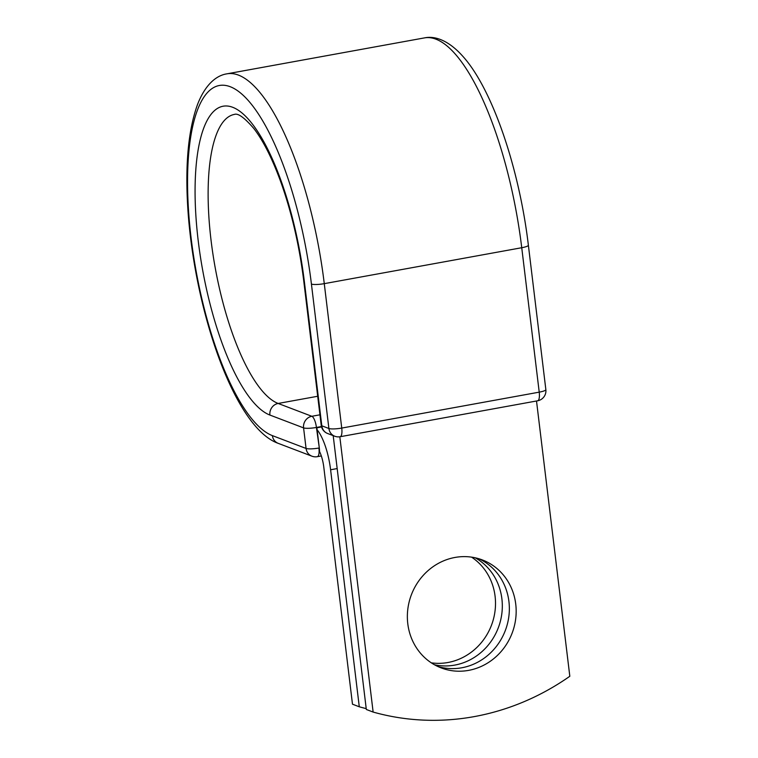 <?xml version="1.0" encoding="UTF-8"?>
<svg xmlns="http://www.w3.org/2000/svg" width="758" height="758" viewBox="0 0 758 758"><rect width="100%" height="100%" fill="white"/><g stroke="black" fill="none" stroke-linecap="round" stroke-linejoin="round"><path stroke-width="1.14" d="M454.933 557.462A57.779 53.894 110.9 0 0 407.823 609.081A57.779 53.894 110.9 0 0 441.194 667.912A57.779 53.894 110.9 0 0 468.596 670.375A57.779 53.894 110.9 0 0 515.705 618.765A57.779 53.894 110.9 0 0 482.334 559.925A57.779 53.894 110.9 0 0 454.933 557.462M437.84 666.49A57.779 53.894 110.9 0 0 461.793 667.779A57.779 53.894 110.9 0 0 508.618 618.092A57.779 53.894 110.9 0 0 478.885 558.75M471.571 557.139A57.779 53.894 -69.1 0 1 494.026 616.756A57.779 53.894 -69.1 0 1 447.94 662.501A57.779 53.894 -69.1 0 1 431.311 662.833M475.219 557.803A57.779 53.894 -69.1 0 1 501.237 617.41A57.779 53.894 -69.1 0 1 454.753 665.098A57.779 53.894 -69.1 0 1 434.467 664.766M359.283 706.788L330.602 469.771A39.416 12.374 -100.3 0 0 317.109 429.777L319.308 447.959A10.11 3.174 79.7 0 1 319.506 451.417A19.206 6.026 -100.3 0 1 323.799 467.174L352.479 704.191L359.283 706.788A252.679 235.691 110.9 0 0 366.218 708.616M321.553 426.944L316.863 427.796L317.109 429.777M536.512 401.001L569.817 676.278A252.679 235.691 -69.1 0 1 373.135 712.065L366.322 709.469L333.188 435.632M339.821 436.779L373.135 712.065M337.168 468.577L330.602 469.771M321.449 426.546L316.427 427.455L319.308 447.959M317.706 396.263L278.148 403.455A10.11 9.428 110.9 0 0 269.905 415.052A157.503 49.441 -100.3 0 1 198.236 240.949A157.503 49.441 -100.3 0 1 232.659 107.276A157.503 49.441 -100.3 0 1 304.328 281.37A10.11 1.791 -6.9 0 1 303.74 280.867L321.212 425.295A10.11 1.791 -6.9 0 0 321.809 425.797L328.896 428.497A10.11 1.791 -6.9 0 0 341.744 428.071L324.272 283.653L521.741 247.724A188.666 59.228 -100.3 0 0 424.433 37.9L226.955 73.829A188.666 59.228 -100.3 0 1 324.272 283.653A10.11 1.791 -6.9 0 1 311.424 284.07A178.556 56.054 -100.3 0 0 230.167 86.696A178.556 56.054 -100.3 0 0 191.139 238.249A178.556 56.054 -100.3 0 0 272.397 435.623A10.11 9.428 110.9 0 0 278.233 443.354L311.908 456.174A10.11 9.428 -69.1 0 1 306.071 448.452L303.579 427.882A10.11 9.428 -69.1 0 1 311.822 416.284L319.942 414.806M272.397 435.623L306.071 448.452A10.11 1.791 173.1 0 0 318.91 448.025A10.11 3.174 79.7 0 1 317.318 456.676L321.316 455.946M303.74 280.867C299.353 245.601 291.754 212.761 280.943 182.356C272.378 158.82 263.348 140.893 253.883 128.576C244.464 117.642 237.955 112.923 234.345 114.43A147.393 46.266 -100.3 0 0 212.932 254.101A147.393 46.266 -100.3 0 0 278.148 403.455L311.822 416.284A10.11 3.174 79.7 0 1 316.427 427.455A10.11 1.791 173.1 0 1 303.579 427.882L269.905 415.052M311.424 284.07L328.896 428.497A10.11 9.428 110.9 0 0 334.742 436.22A10.11 10.11 0 0 0 340.152 436.722A10.11 3.174 79.7 0 0 341.744 428.071L539.222 392.151L521.741 247.724A10.11 1.791 -6.9 0 0 528.373 245.213C519.287 168.399 492.378 88.951 462.806 56.272C448.594 40.345 434.969 35.626 424.433 37.9M304.328 281.37L321.809 425.797A10.11 9.428 110.9 0 0 327.655 433.519L334.742 436.22M340.152 436.722L537.63 400.793A10.11 3.174 79.7 0 0 539.222 392.151A10.11 1.791 -6.9 0 0 545.855 389.64L528.373 245.213M226.955 73.829C216.182 75.43 205.124 84.763 197.478 104.623C187.794 131.579 184.744 168.522 188.316 215.452C196.35 316.797 235.757 428.374 278.233 443.354M311.908 456.174A10.11 10.11 0 0 0 317.318 456.676M321.212 425.295A10.11 10.11 0 0 0 327.655 433.519M537.63 400.793A10.11 10.11 0 0 0 545.855 389.64"/></g></svg>
